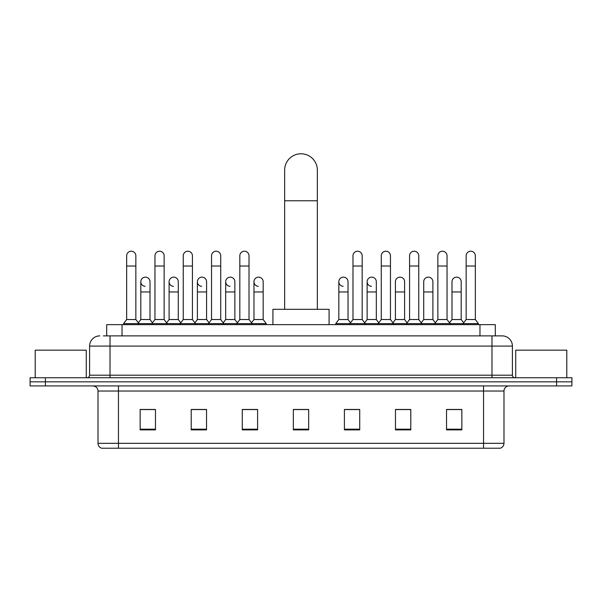 <?xml version="1.0" encoding="UTF-8"?>
<svg xmlns="http://www.w3.org/2000/svg" width="602" height="602" viewBox="0 0 602 602"><rect width="100%" height="100%" fill="white"/><g stroke="black" fill="none" stroke-linecap="round" stroke-linejoin="round"><path stroke-width="0.9" d="M106.704 335.878L106.704 324.644L495.296 324.644L495.296 335.878M103.612 335.878L502.196 335.878A10.211 10.211 0 0 1 512.407 346.09L512.407 375.197C512.543 376.732 513.401 377.582 514.966 377.747M103.378 335.878L110.015 335.878L110.015 346.09L89.593 346.09L89.593 375.197A2.551 2.551 0 0 1 87.034 377.747M99.804 335.878A10.211 10.211 0 0 0 89.593 346.09M45.421 377.747L30.1 377.747L30.1 381.834L45.421 381.834L30.1 381.834L30.1 385.92L45.421 385.92L45.421 381.834L556.579 381.834L45.421 381.834L45.421 377.747L556.579 377.747L556.579 381.834L571.9 381.834L556.579 381.834L556.579 385.92L45.421 385.92M556.579 385.92L571.9 385.92L571.9 377.747L556.579 377.747M512.407 346.09L491.984 346.09L491.984 335.878L502.196 335.878M503.987 443.32C503.844 445.766 502.617 447.399 500.307 448.219L483.556 448.219L483.556 443.32L503.987 443.32L503.987 391.029A5.109 5.109 0 0 1 509.089 385.92M483.556 448.219L101.693 448.219A5.109 5.109 0 0 1 98.013 443.32L98.013 391.029C97.712 387.929 96.011 386.221 92.911 385.92M461.854 429.888L461.854 409.465L446.533 409.465L446.533 429.888L461.854 429.888M410.79 429.888L410.79 409.465L395.469 409.465L395.469 429.888L410.79 429.888M359.725 429.888L359.725 409.465L344.404 409.465L344.404 429.888L359.725 429.888M155.466 429.888L155.466 409.465L140.146 409.465L140.146 429.888L155.466 429.888M206.531 429.888L206.531 409.465L191.21 409.465L191.21 429.888L206.531 429.888M257.596 429.888L257.596 409.465L242.275 409.465L242.275 429.888L257.596 429.888M308.66 429.888L308.66 409.465L293.34 409.465L293.34 429.888L308.66 429.888M409.051 409.563L405.123 409.563M446.533 409.563L461.704 409.563M451.485 409.563L447.557 409.563M253.457 409.563L249.529 409.563M196.877 409.563L192.949 409.563M154.443 409.563L150.515 409.563M140.296 409.563L155.466 409.563M352.471 409.563L348.543 409.563M308.66 409.563L293.34 409.563M257.596 409.563L242.275 409.563M206.531 409.563L191.21 409.563M359.725 409.563L344.404 409.563M410.79 409.563L395.469 409.563M86.274 377.747L86.274 350.176L35.209 350.176L35.209 377.747M284.656 309.323L284.656 170.118A16.344 16.344 0 0 1 301 153.781A16.344 16.344 0 0 1 317.344 170.118A16.344 16.344 0 0 0 301 153.781M317.344 309.323L317.344 170.118M329.083 324.644L329.083 309.323L272.917 309.323L272.917 324.644M126.661 266.024L135.856 266.024L135.856 319.534L126.661 319.534L126.661 255.805A4.598 4.598 0 0 1 131.552 251.222A4.598 4.598 0 0 1 135.856 255.805A4.598 4.598 0 0 0 131.552 251.222M126.661 319.534L123.598 323.62L123.598 324.644M135.856 319.534L138.919 323.62L123.598 323.62M154.955 319.534L154.955 266.024L164.143 266.024L164.143 319.534L154.955 319.534L151.892 323.62L138.919 323.62L138.919 324.644M154.955 266.024L154.955 255.805A4.598 4.598 0 0 1 159.839 251.222A4.598 4.598 0 0 1 164.143 255.805A4.598 4.598 0 0 0 159.839 251.222M164.143 319.534L167.213 323.62L151.892 323.62L151.892 324.644M183.241 319.534L183.241 266.024L192.437 266.024L192.437 319.534L183.241 319.534L180.179 323.62L167.213 323.62L167.213 324.644M183.241 266.024L183.241 255.805A4.598 4.598 0 0 1 188.125 251.222A4.598 4.598 0 0 1 192.437 255.805A4.598 4.598 0 0 0 188.125 251.222M192.437 319.534L195.499 323.62L180.179 323.62L180.179 324.644M211.535 319.534L211.535 266.024L220.723 266.024L220.723 319.534L211.535 319.534L208.473 323.62L195.499 323.62L195.499 324.644M211.535 266.024L211.535 255.805A4.598 4.598 0 0 1 216.419 251.222A4.598 4.598 0 0 1 220.723 255.805A4.598 4.598 0 0 0 216.419 251.222M220.723 319.534L223.786 323.62L208.473 323.62L208.473 324.644M239.822 319.534L239.822 266.024L249.017 266.024L249.017 319.534L239.822 319.534L236.759 323.62L223.786 323.62L223.786 324.644M239.822 266.024L239.822 255.805A4.598 4.598 0 0 1 244.705 251.222A4.598 4.598 0 0 1 249.017 255.805A4.598 4.598 0 0 0 244.705 251.222M249.017 319.534L252.08 323.62L236.759 323.62L236.759 324.644M263.164 319.534L263.164 291.962L253.969 291.962L253.969 319.534L263.164 319.534L266.227 323.62L252.08 323.62L252.08 324.644M352.983 266.024L362.178 266.024L362.178 319.534L352.983 319.534L352.983 255.805A4.598 4.598 0 0 1 357.866 251.222A4.598 4.598 0 0 1 362.178 255.805A4.598 4.598 0 0 0 357.866 251.222M352.983 319.534L349.92 323.62L349.92 324.644M362.178 319.534L365.241 323.62L335.773 323.62L335.773 324.644M381.277 319.534L381.277 266.024L390.465 266.024L390.465 319.534L381.277 319.534L378.214 323.62L365.241 323.62L365.241 324.644M381.277 266.024L381.277 255.805A4.598 4.598 0 0 1 386.16 251.222A4.598 4.598 0 0 1 390.465 255.805A4.598 4.598 0 0 0 386.16 251.222M390.465 319.534L393.527 323.62L378.214 323.62L378.214 324.644M409.563 319.534L409.563 266.024L418.759 266.024L418.759 319.534L409.563 319.534L406.5 323.62L393.527 323.62L393.527 324.644M409.563 266.024L409.563 255.805A4.598 4.598 0 0 1 414.447 251.222A4.598 4.598 0 0 1 418.759 255.805A4.598 4.598 0 0 0 414.447 251.222M418.759 319.534L421.821 323.62L406.5 323.62L406.5 324.644M437.857 319.534L437.857 266.024L447.045 266.024L447.045 319.534L437.857 319.534L434.787 323.62L421.821 323.62L421.821 324.644M437.857 266.024L437.857 255.805A4.598 4.598 0 0 1 442.741 251.222A4.598 4.598 0 0 1 447.045 255.805A4.598 4.598 0 0 0 442.741 251.222M447.045 319.534L450.108 323.62L434.787 323.62L434.787 324.644M466.144 319.534L466.144 266.024L475.339 266.024L475.339 319.534L466.144 319.534L463.081 323.62L450.108 323.62L450.108 324.644M466.144 266.024L466.144 255.805A4.598 4.598 0 0 1 471.027 251.222A4.598 4.598 0 0 1 475.339 255.805A4.598 4.598 0 0 0 471.027 251.222M475.339 319.534L478.402 323.62L463.081 323.62L463.081 324.644M478.402 323.62L478.402 324.644M145.12 286.334A4.598 4.598 0 0 1 140.808 281.751A4.598 4.598 0 0 1 145.692 277.161A4.598 4.598 0 0 1 150.003 281.751L150.003 291.962L140.808 291.962L140.808 281.751M150.003 291.962L150.003 319.534L140.808 319.534L140.808 291.962M140.808 319.534L138.332 322.838M150.003 319.534L152.479 322.838M173.406 286.334A4.598 4.598 0 0 1 169.102 281.751A4.598 4.598 0 0 1 173.986 277.161A4.598 4.598 0 0 1 178.29 281.751L178.29 291.962L169.102 291.962L169.102 281.751M178.29 291.962L178.29 319.534L169.102 319.534L169.102 291.962M169.102 319.534L166.626 322.838M178.29 319.534L180.766 322.838M201.693 286.334A4.598 4.598 0 0 1 197.388 281.751A4.598 4.598 0 0 1 202.272 277.161A4.598 4.598 0 0 1 206.584 281.751L206.584 291.962L197.388 291.962L197.388 281.751M206.584 291.962L206.584 319.534L197.388 319.534L197.388 291.962M197.388 319.534L194.913 322.838M206.584 319.534L209.06 322.838M229.987 286.334A4.598 4.598 0 0 1 225.682 281.751A4.598 4.598 0 0 1 230.566 277.161A4.598 4.598 0 0 1 234.87 281.751L234.87 291.962L225.682 291.962L225.682 281.751M234.87 291.962L234.87 319.534L225.682 319.534L225.682 291.962M225.682 319.534L223.199 322.838M234.87 319.534L237.346 322.838M258.273 286.334A4.598 4.598 0 0 1 253.969 281.751A4.598 4.598 0 0 1 258.852 277.161A4.598 4.598 0 0 1 263.164 281.751L263.164 291.962M253.969 319.534L251.493 322.838M266.227 323.62L266.227 324.644M343.148 286.334A4.598 4.598 0 0 1 338.836 281.751A4.598 4.598 0 0 1 343.727 277.161A4.598 4.598 0 0 1 348.031 281.751L348.031 291.962L338.836 291.962L338.836 281.751M348.031 291.962L348.031 319.534L338.836 319.534L338.836 291.962M338.836 319.534L335.773 323.62M348.031 319.534L350.507 322.838M371.434 286.334A4.598 4.598 0 0 1 367.13 281.751A4.598 4.598 0 0 1 372.013 277.161A4.598 4.598 0 0 1 376.318 281.751L376.318 291.962L367.13 291.962L367.13 281.751M376.318 291.962L376.318 319.534L367.13 319.534L367.13 291.962M367.13 319.534L364.654 322.838M376.318 319.534L378.801 322.838M395.416 281.751A4.598 4.598 0 0 1 400.307 277.161A4.598 4.598 0 0 1 404.612 281.751L404.612 291.962L395.416 291.962L395.416 281.751M404.612 291.962L404.612 319.534L395.416 319.534L395.416 291.962M395.416 319.534L392.94 322.838M404.612 319.534L407.087 322.838M423.71 281.751A4.598 4.598 0 0 1 428.594 277.161A4.598 4.598 0 0 1 432.898 281.751L432.898 291.962L423.71 291.962L423.71 281.751M432.898 291.962L432.898 319.534L423.71 319.534L423.71 291.962M423.71 319.534L421.234 322.838M432.898 319.534L435.374 322.838M451.997 281.751A4.598 4.598 0 0 1 456.88 277.161A4.598 4.598 0 0 1 461.192 281.751L461.192 291.962L451.997 291.962L451.997 281.751M461.192 291.962L461.192 319.534L451.997 319.534L451.997 291.962M451.997 319.534L449.521 322.838M461.192 319.534L463.668 322.838M566.791 377.747L566.791 350.176L515.726 350.176L515.726 377.747M122.025 335.878L122.025 324.644M479.975 335.878L479.975 324.644M110.015 377.747L110.015 375.197L512.407 375.197M89.593 375.197L110.015 375.197L110.015 346.09L491.984 346.09L491.984 377.747M483.556 385.92L483.556 391.029L98.013 391.029M503.987 391.029L483.556 391.029L483.556 443.32L118.444 443.32L118.444 448.219M98.013 443.32L118.444 443.32L118.444 385.92M308.66 429.181L293.34 429.181M257.596 429.181L242.275 429.181M206.531 429.181L191.21 429.181M155.466 429.181L140.146 429.181M359.725 429.181L344.404 429.181M410.79 429.181L395.469 429.181M461.854 429.181L446.533 429.181M284.656 200.759L317.344 200.759M135.856 266.024L135.856 255.805M164.143 266.024L164.143 255.805M192.437 266.024L192.437 255.805M220.723 266.024L220.723 255.805M249.017 266.024L249.017 255.805M362.178 266.024L362.178 255.805M390.465 266.024L390.465 255.805M418.759 266.024L418.759 255.805M447.045 266.024L447.045 255.805M475.339 266.024L475.339 255.805M253.969 291.962L253.969 281.751"/></g></svg>
